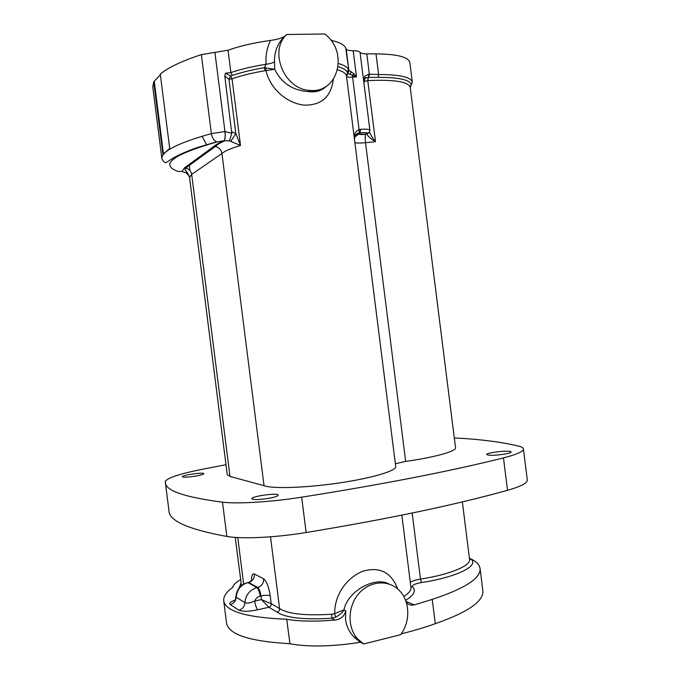 <?xml version="1.0" encoding="UTF-8"?>
<svg xmlns="http://www.w3.org/2000/svg" width="680" height="680" viewBox="0 0 680 680"><rect width="100%" height="100%" fill="white"/><g stroke="black" fill="none" stroke-linecap="round" stroke-linejoin="round"><path stroke-width="1.02" d="M286.688 34.493L324.802 34C348.747 51.629 338.308 93.372 310.335 90.397C284.844 90.219 268.269 51.493 286.688 34.493L284.572 36.355C281.512 38.208 276.828 39.567 270.529 40.426C254.15 42.704 239.989 45.968 228.038 50.218L201.356 54.621C181.985 60.987 168.292 67.473 160.276 74.078L169.711 148.453L162.928 154.3L153.714 81.787L160.369 74.834M154.309 81.77L163.429 153.612M401.175 633.87C413.712 630.726 425.085 627.334 435.293 623.688C468.052 612.212 483.905 601.196 482.842 590.648L480.054 568.471C481.006 578.17 465.069 588.481 432.233 599.386L414.298 604.894L405.969 601.384M363.673 643.986L400.562 634.712C410.873 621.333 409.98 600.27 398.692 589.883C387.923 579.377 369.512 580.958 358.692 593.708C347.735 606.322 347.149 627.283 357.476 638.8L363.673 643.986L359.499 641.614L353.642 636.71C348.925 631.542 346.205 625.617 345.482 618.928L345.788 610.827L343.944 609.9C348.143 589.985 375.972 576.444 388.646 583.899M289.825 643.679C249.585 641.418 228.488 634.534 226.542 623.033L223.728 600.848C225.581 611.49 246.755 617.627 287.257 619.259L286.748 619.378L289.969 643.79C308.72 647.122 331.933 646.654 359.592 642.396L360.51 642.243M410.236 86.547L412.335 82.237L409.861 62.577C408.587 57.026 397.307 54.12 376.014 53.864L366.8 53.882C362.993 53.864 360.74 53.337 360.026 52.326C359.329 51.306 357.051 50.77 353.2 50.736C349.188 50.694 346.851 50.116 346.188 49.002L345.695 47.931C344.182 44.693 339.26 42.16 330.939 40.316M153.714 81.787L152.779 86.972L161.899 158.797C161.185 151.462 177.675 143.064 211.369 133.603L224.952 131.563L214.931 52.462M223.728 600.848C223.312 596.428 226.415 591.846 233.036 587.104L232.713 587.333M469.421 558.221C475.889 561.034 479.434 564.451 480.054 568.471M435.293 623.688L432.233 599.386M412.165 513.043L420.486 579.088L421.455 582.556C455.634 577.354 478.125 566.483 471.699 559.75L469.455 558.467M406.359 602.573L406.615 602.837C408.85 604.911 411.409 605.6 414.298 604.894M225.989 464.704L201.594 469.429C178.73 474.062 166.625 478.15 165.282 481.695L168.954 510.756C168.938 520.778 188.232 529.346 226.848 536.452C241.978 539.155 275.137 537.625 306.144 532.525C387.532 519.095 454.656 505.027 507.535 490.305C520.931 486.481 527.519 483.021 527.289 479.918L523.396 448.885C523.226 447.797 521.738 446.896 518.925 446.19C501.398 441.966 479.85 439.221 454.3 437.945M289.969 643.79L286.748 619.378M232.696 587.18C233.435 584.766 236.062 582.267 240.575 579.674M364.752 78.455L368.033 77.401L378.25 77.367C398.863 77.359 409.87 79.79 411.255 84.668L412.335 82.237C411.111 77.121 399.874 74.553 378.615 74.519L368.841 74.188L364.76 76.177L363.927 81.201M363.902 81.617L367.752 80.588L368.841 74.188M359.423 132.957L359.457 132.897C357.791 133.059 356.363 133.969 355.173 135.635L354.433 139.043C353.931 136.391 355.598 134.368 359.423 132.957L360.238 132.838C365.517 132.515 367.846 132.897 367.217 133.986L367.132 134.079C367.54 135.966 370.337 138.524 375.522 141.746C372.538 138.006 370.541 134.759 369.529 132.005M369.623 131.861L367.217 133.986L365.755 134.13C361.497 134.504 359.507 134.266 359.796 133.433L360.706 129.31L359.227 129.514C355.359 131.504 353.762 134.657 354.425 138.992M369.452 132.124L367.124 134.088L365.687 134.232C365.109 135.668 365.05 138.482 365.508 142.672L405.662 461.423C435.047 457.3 456.577 451.188 455.532 447.754L410.219 87.363L411.255 84.668L410.278 87.797M360.706 129.31C366.392 128.936 369.461 129.268 369.911 130.296C369.435 132.439 368.832 133.331 368.118 132.974C365.857 133.067 369.41 132.489 360.289 132.795L359.457 132.897L352.623 77.103L356.49 76.891L353.762 73.703L348.865 70.252L346.188 49.002M349.061 70.431L347.837 73.423L356.49 76.891L353.2 50.736M337.586 69.793C343.196 71.477 346.171 73.61 346.511 76.185L347.913 73.338L346.511 76.194L354.45 139.188M368.883 74.197L367.82 80.588C394.247 79.416 408.382 81.668 410.219 87.363M364.48 78.803L364.76 76.177M366.8 53.882L369.359 74.239L368.679 77.409M270.529 40.426C266.925 47.821 265.447 55.76 266.101 64.226C252.595 66.428 240.856 69.216 230.877 72.59L225.446 73.202L224.8 76.016L231.761 133.305L224.952 131.563C225.411 136.068 225.114 139.128 224.077 140.726L229.483 140.819L240.507 145.494L235.841 133.543L230.775 141.27M225.446 73.202L230.571 75.93L232.058 78.803L228.973 79.314L230.571 75.93L232.262 75.429C241.425 72.352 252.152 69.759 264.452 67.66L265.124 70.703L274.695 69.309L274.533 61.812C274.159 52.071 277.508 43.588 284.572 36.355M338.173 66.708C343.137 68.161 346.171 69.963 347.25 72.122L347.701 73.177C347.166 73.312 346.757 74.316 346.511 76.185L395.717 466.565C396.644 470.781 372.028 478.176 338.716 483.029C305.456 487.917 272.136 488.929 264.036 485.664L230.001 476.459L227.248 474.657L189.533 177.412L191.683 174.42C191.004 170.96 188.972 168.861 185.581 168.121L184.237 168.062L181.985 171.47L177.913 171.403C159.418 164.56 172.516 154.708 217.201 141.856L223.95 140.853M353.762 73.703L352.495 75.421L352.623 77.103C348.984 77.384 346.953 77.112 346.528 76.287M215.585 146.608C216.877 144.738 220.056 142.792 225.123 140.76L224.043 140.845C219.164 142.808 215.738 144.687 213.767 146.481L215.585 146.608C219.138 147.534 221.255 149.829 221.944 153.484L264.036 485.664M189.669 176.536L186.294 172.958L181.985 171.47M229.483 140.819L231.761 133.305M217.201 141.856L224.171 140.726C225.19 139.119 225.471 136.068 225.02 131.555M186.294 172.958L186.337 171.615M277.151 612.136C278.843 611.575 279.659 610.385 279.599 608.549L271.218 603.729L261.435 599.564L268.846 607.257L277.151 612.136C285.651 617.873 303.832 619.905 331.721 618.248L335.563 617.177C339.728 614.95 342.524 612.527 343.944 609.9L334.679 613.581L335.563 617.177M325.125 86.98C321.028 90.296 315.512 91.843 308.575 91.63L308.558 91.63C292.774 90.525 281.486 83.087 274.695 69.309L264.452 67.66L266.101 64.226C270.173 63.708 272.977 62.9 274.533 61.812M265.693 67.685L265.99 70.618C270.462 89.752 287.445 103.173 303.892 105.103C321.215 105.578 331.024 97.002 333.319 79.382M206.609 144.806L202.088 136.221M397.757 589.024C391.382 572.45 379.874 566.483 363.239 571.106C347.743 576.938 334.433 593.98 334.679 613.581L331.882 614.244L331.721 618.248L335.096 620.041C340.74 619.369 344.301 616.301 345.788 610.827M335.096 620.041C315.767 621.673 299.693 621.443 286.866 619.344M235.603 599.947C230.495 601.681 228.726 603.219 230.282 604.562C233.826 603.483 235.799 601.027 236.198 597.21L235.883 596.64C236.7 589.466 240.431 584.834 247.078 582.76L247.936 582.607L256.947 587.613C249.773 589.773 245.777 594.77 244.953 602.608L236.198 597.21C237.005 589.568 240.916 584.698 247.936 582.607L248.65 582.446L257.712 587.443C259.19 588.65 260.27 591.49 260.975 595.952L261.435 599.564L254.694 601.077C250.002 603.101 246.755 603.611 244.953 602.608C244.553 606.526 242.539 609.05 238.918 610.164C242.675 611.745 249.025 611.601 257.95 609.748L268.846 607.257C270.487 606.704 271.277 605.531 271.218 603.738M247.834 582.556L248.65 582.446C252.637 581.145 254.558 578.332 254.422 574.013C252.493 573.308 251.489 575.535 251.413 580.686M270.512 536.809L279.599 608.549C287.776 613.963 305.201 615.859 331.882 614.244M268.846 607.257C270.487 606.704 271.277 605.531 271.218 603.729L270.207 595.756C268.787 586.798 266.585 581.137 263.602 578.782C263.747 583.211 261.783 586.101 257.712 587.443L256.947 587.613C258.409 588.821 259.488 591.659 260.185 596.13C257.609 596.802 255.782 598.451 254.694 601.077C255.391 605.548 256.479 608.438 257.95 609.748M395.361 463.726L405.662 461.423M165.325 482.264C165.087 490.526 184.144 497.165 222.496 502.163C237.524 504.058 270.631 502.061 301.673 497.173C383.137 484.287 450.406 471.197 503.463 457.895C516.919 454.444 523.558 451.443 523.396 448.885M269.407 498.227C259.42 499.834 253.555 500.012 251.821 498.738C250.954 496.281 278.469 492.524 278.214 495.125C278.01 496.068 275.077 497.106 269.407 498.227M195.942 476.068C188.105 477.284 183.575 477.513 182.35 476.748C181.688 475.175 204.077 471.988 203.796 473.688C203.558 474.36 200.94 475.15 195.942 476.068M505.393 453.985C495.269 455.532 489.048 455.719 486.752 454.554C485.937 452.531 511.368 449.837 511.131 451.971C511.062 452.583 509.15 453.254 505.393 453.985M462.34 501.891L469.565 559.351C470.976 565.709 449.812 574.617 420.486 579.088C415.76 579.853 412.361 580.899 410.286 582.216M241.468 585.573L235.212 537.395M237.753 537.548L243.661 584.094M369.911 130.296L360.026 52.326M378.25 77.367L378.615 74.519L376.014 53.864M359.796 133.433L354.348 137.113M354.9 142.74C357.195 143.174 360.731 143.157 365.508 142.672L375.522 141.746L367.752 80.588M365.755 134.13L365.687 134.232C356.983 135.635 361.097 131.886 354.339 137.419M347.675 73.091L348.865 70.252L345.695 47.931M228.038 50.218L230.877 72.59L232.262 75.429M347.25 72.122L348.389 69.343C347.242 67.005 343.927 65.076 338.445 63.538M351.254 71.638L350.089 74.392M224.8 76.007L228.973 79.314L235.841 133.543L231.863 131.775M189.924 170.527L189.159 164.466M213.767 146.481L184.237 168.062M230.001 476.459L191.683 174.42L221.944 153.484C224.918 150.934 231.106 148.274 240.507 145.494L232.058 78.803C241.306 75.591 252.331 72.888 265.124 70.703M201.356 54.621L211.369 133.603C212.168 137.998 213.979 140.726 216.801 141.788L195.984 147.934C184.518 152.218 176.536 155.847 172.048 158.814L166.702 162.171C165.631 163.498 164.033 162.375 161.899 158.797M410.848 586.619L412.624 586.925C411.808 585.233 414.757 583.78 421.455 582.556M359.499 641.614L359.592 642.396M401.837 515.159L410.95 587.418C411.281 590.231 408.892 593.258 403.784 596.505M405.594 600.355C413.907 595.281 416.253 590.801 412.624 586.925M241.018 583.193L238.969 588.166M230.282 604.562L238.918 610.164M263.602 578.782L254.422 574.013M260.185 596.13L260.975 595.952C265.26 595.102 268.337 595.042 270.207 595.756M301.673 497.173L306.144 532.525M222.496 502.163L226.848 536.452M503.463 457.895L507.535 490.305M363.936 82.849L364.922 78.09L365.899 77.707M365.849 77.733L364.446 78.88M215.237 146.548L185.581 168.121L184.883 169.651C186.685 171.309 188.241 173.893 189.533 177.412M308.575 91.63L310.335 90.397M326.502 86.122C321.921 90.686 315.945 92.522 308.558 91.63M357.476 638.8L353.642 636.71M235.875 596.793L235.323 599.7M251.821 580.439L248.608 582.428"/></g></svg>
